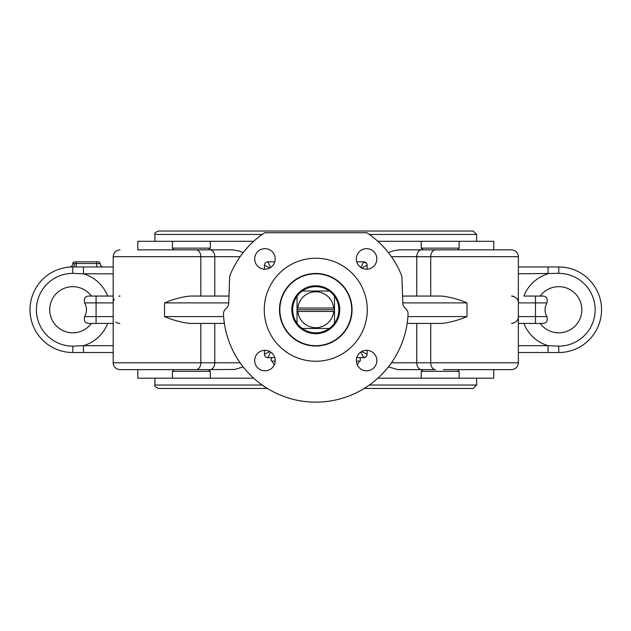 <?xml version="1.0" encoding="UTF-8"?>
<svg xmlns="http://www.w3.org/2000/svg" width="631" height="631" viewBox="0 0 631 631"><rect width="100%" height="100%" fill="white"/><g stroke="black" fill="none" stroke-linecap="round" stroke-linejoin="round"><path stroke-width="0.95" d="M243.148 252.613L238.636 250.901L232.453 249.852L140.847 249.852M137.81 378.19L137.81 369.64L137.81 378.19L253.694 378.19M377.851 378.19L493.742 378.19L493.742 369.64L493.742 378.19M137.81 241.294L137.81 249.852L137.81 241.294L210.32 241.294L210.32 248.141L172.421 248.141L172.421 241.294M172.421 378.19L172.421 371.344L210.32 371.344L210.32 378.19M173.793 369.64L172.421 371.344M421.232 378.19L421.232 371.344L459.131 371.344L459.131 378.19M388.404 366.871L397.53 369.561L423.078 369.64L421.232 371.344M366.13 356.633L363.685 357.659A3.423 3.423 0 0 0 367.108 354.236L366.958 355.253M269.839 351.538L264.436 354.236A3.423 3.423 0 0 0 267.86 357.659L267.15 357.58M265.627 356.83L264.973 356.073M243.148 366.871L234.913 369.45L209.934 369.64A6.846 4.843 -90 0 0 214.769 362.793L113.186 362.793C113.596 366.95 115.875 369.23 120.032 369.64L209.934 369.64M210.32 371.344L208.475 369.64M493.742 241.294L493.742 249.852L493.742 241.294L377.851 241.294M253.694 241.294L210.32 241.294M459.131 241.294L459.131 248.141L421.232 248.141L421.232 241.294M457.751 249.852L459.131 248.141M366.595 370.831A10.27 10.27 0 0 1 357.706 355.434A10.27 10.27 0 0 1 375.484 355.434A10.27 10.27 0 0 1 366.595 370.831M254.687 360.561A10.27 10.27 0 0 1 270.084 351.672A10.27 10.27 0 0 1 270.084 369.458A10.27 10.27 0 0 1 254.687 360.561M264.957 248.653A10.27 10.27 0 0 1 273.846 264.058A10.27 10.27 0 0 1 256.06 264.058A10.27 10.27 0 0 1 264.957 248.653M367.281 309.742A51.505 51.505 0 0 1 290.023 354.354A51.505 51.505 0 0 1 290.023 265.138A51.505 51.505 0 0 1 367.281 309.742M279.841 309.742A35.935 35.935 0 0 0 333.744 340.866A35.935 35.935 0 0 0 333.744 278.626A35.935 35.935 0 0 0 279.841 309.742M376.865 258.923A10.27 10.27 0 0 1 361.46 267.812A10.27 10.27 0 0 1 361.46 250.034A10.27 10.27 0 0 1 376.865 258.923M402.823 303.298A6.846 6.846 0 0 0 405.449 308.456A6.846 6.846 0 0 1 408.076 314.183A92.402 92.402 0 0 1 315.776 402.152A92.402 92.402 0 0 1 223.477 314.183A6.846 6.846 0 0 1 226.103 308.456A6.846 6.846 0 0 0 228.73 303.298L229.676 276.197A92.402 92.402 0 0 1 264.697 232.736L366.856 232.736A92.402 92.402 0 0 1 401.876 276.197L402.823 303.298M76.209 266.96L76.209 263.545L96.74 263.545L96.74 261.833L98.452 261.833L74.497 261.833A1.712 1.712 0 0 0 72.786 263.545L74.497 263.545A3.423 1.712 -90 0 1 72.786 266.96A42.782 42.782 0 0 0 30.004 309.742A42.782 42.782 0 0 0 72.786 352.524L113.186 352.524M69.615 267.079A3.423 3.423 0 0 0 72.786 263.671A3.423 3.423 0 0 1 69.615 267.079L69.804 267.071M558.766 352.524A42.782 42.782 0 0 0 601.54 309.742A42.782 42.782 0 0 0 558.766 266.96A42.782 42.782 0 0 1 601.54 309.742A42.782 42.782 0 0 1 558.766 352.524L558.766 346.127L548.079 345.678L548.079 352.524L518.359 352.524L558.766 352.524A42.782 42.782 0 0 0 601.54 309.742A42.782 42.782 0 0 0 558.766 266.96L518.359 266.96M542.1 296.057L535.474 296.057L542.1 296.057C546.351 295.978 547.96 298.266 546.911 302.904M512.711 323.324A6.846 6.846 0 0 1 511.512 323.435C516.087 322.607 518.374 320.327 518.359 316.588L518.359 302.896C518.366 299.157 516.087 296.878 511.512 296.057A6.846 6.846 0 0 1 513.997 296.523M518.359 302.896L535.474 302.896L535.474 296.057L523.864 296.057A37.489 37.489 0 0 1 548.079 273.807L548.079 266.96M518.359 323.435L535.474 323.435L535.474 316.588L518.359 316.588A6.846 6.846 0 0 1 517.215 320.382M546.911 316.588L535.474 316.588L535.474 302.896L546.911 302.896A13.693 13.693 0 0 0 546.911 316.588C547.96 321.226 546.351 323.506 542.1 323.435L535.474 323.435M89.452 323.435L113.186 323.435L89.452 323.435C85.193 323.506 83.592 321.226 84.641 316.588A13.693 13.693 0 0 0 84.641 302.896L113.186 302.896A6.846 6.846 0 0 1 114.337 299.11M119.843 323.435A6.846 6.846 0 0 1 115.788 321.96M118.833 296.16A6.846 6.846 0 0 1 120.032 296.057M113.186 296.057L89.452 296.057C85.193 295.978 83.592 298.258 84.641 302.904M96.078 323.435L96.078 296.057L107.688 296.057A37.489 37.489 0 0 0 83.473 273.807L113.186 273.807M224.391 323.435L190.136 323.435C181.949 322.607 173.407 320.327 164.525 316.588L223.626 316.588M228.745 302.896L164.525 302.896C173.422 299.157 181.957 296.878 190.136 296.057L228.982 296.057M407.161 323.435L441.416 323.435C449.587 322.607 458.13 320.327 467.027 316.588L407.926 316.588M402.57 296.057L441.416 296.057C449.603 296.878 458.138 299.165 467.027 302.896L467.027 316.588M270.667 352.035L267.86 357.659L274.8 357.659M356.744 357.659L363.685 357.659L360.877 352.035M100.163 263.545A3.423 3.423 0 0 0 103.587 266.96A3.423 3.423 0 0 1 100.163 263.545A1.712 1.712 0 0 0 98.452 261.833A1.712 1.712 0 0 1 100.163 263.545L96.74 263.545L96.74 266.96L113.186 266.96L72.786 266.96A42.782 42.782 0 0 0 30.004 309.742A42.782 42.782 0 0 0 72.786 352.524L72.786 346.127A36.377 36.377 0 0 1 36.401 309.742A36.377 36.377 0 0 1 72.786 273.365L83.473 273.807L83.473 266.96M435.564 249.852A6.846 4.843 90 0 0 430.721 256.699L518.359 256.699C517.956 252.542 515.669 250.255 511.512 249.852L398.981 249.852L393.641 250.688L388.396 252.613M443.348 369.64L511.512 369.64C515.669 369.23 517.956 366.95 518.359 362.793L430.721 362.793A6.846 4.843 90 0 0 435.564 369.64L399.1 369.64M84.641 316.588L113.186 316.588L113.186 256.699C113.596 252.542 115.875 250.255 120.032 249.852C115.875 250.255 113.596 252.542 113.186 256.699L200.824 256.699A6.846 4.843 -90 0 0 195.981 249.852L137.81 249.852M264.436 350.308L264.436 354.236M270.667 267.449L267.86 261.833A3.423 3.423 0 0 0 264.436 265.257L264.436 269.177M264.436 265.257L269.839 267.954M274.8 261.833L267.489 261.849M367.108 269.177L367.108 265.257A3.423 3.423 0 0 0 363.685 261.833L356.744 261.833M367.108 350.308L367.108 354.236L361.705 351.538M366.572 263.411L363.693 261.833L360.877 267.449M361.705 267.954L367.108 265.257M518.359 273.807L558.766 273.365L558.766 266.96M113.186 345.678L83.473 345.678L83.473 352.524M107.688 323.435A37.489 37.489 0 0 1 83.473 345.678L72.786 346.127M208.475 249.852L210.32 248.141M172.421 248.141L173.793 249.852M459.131 371.344L457.751 369.64M421.232 248.141L423.078 249.852M540.191 296.057A23.071 23.071 0 0 1 574.242 292.634A23.071 23.071 0 0 1 574.242 326.85A23.071 23.071 0 0 1 540.191 323.435M91.353 323.435A23.071 23.071 0 0 1 57.311 326.85A23.071 23.071 0 0 1 57.311 292.634A23.071 23.071 0 0 1 91.353 296.057M369.34 234.448L476.626 234.448L473.203 231.033L158.342 231.033L440.69 231.033M476.626 234.448L476.626 241.294M476.626 378.19L476.626 385.036L473.203 388.459L364.174 388.459M262.204 385.036L154.918 385.036C153.996 385.754 155.139 386.898 158.342 388.459L267.37 388.459M304.268 288.73A23.954 23.954 0 0 1 339.723 310.278A23.954 23.954 0 0 1 303.33 330.218A23.954 23.954 0 0 1 304.268 288.73M298.345 277.924A36.275 36.275 0 0 1 352.043 310.562A36.275 36.275 0 0 1 296.933 340.748A36.275 36.275 0 0 1 298.345 277.924M360.262 357.659L360.262 361.082L360.262 357.659M356.341 361.082L360.262 361.082M271.283 357.659L271.283 361.082L275.211 361.082M302.265 328.483A23.102 23.102 0 0 0 334.509 296.231A23.102 23.102 0 0 0 297.035 296.231A23.102 23.102 0 0 0 302.265 328.483L329.287 328.483L302.265 328.483M334.509 323.253L334.509 310.665L333.657 311.454A17.968 17.968 0 0 1 297.887 311.454L297.035 310.665L297.035 323.253L297.035 308.827L297.887 308.031A17.968 17.968 0 0 1 333.657 308.031L334.509 308.827L334.509 296.231L334.509 323.253M329.287 291.009L302.265 291.009L329.287 291.009M297.035 296.231L297.035 308.827L297.035 296.231M297.035 309.742L334.509 309.742M297.887 308.031L333.657 308.031M333.657 311.454L297.887 311.454M301.326 290.631A23.954 23.954 0 0 1 338.484 302.123A23.954 23.954 0 0 1 315.776 333.704A23.954 23.954 0 0 0 339.194 304.694M76.209 261.833L76.209 263.545L72.786 263.545A1.712 1.712 0 0 1 74.497 261.833M164.525 302.896L164.525 316.588M402.807 302.896L467.027 302.896M421.618 249.852A6.846 4.843 90 0 0 416.775 256.699L430.721 256.699L430.721 296.057M391.433 256.699L416.775 256.699L416.775 296.057M430.721 323.435L430.721 362.793L416.775 362.793A6.846 4.843 90 0 0 421.618 369.64M416.775 323.435L416.775 362.793L391.433 362.793M200.824 296.057L200.824 256.699L214.769 256.699A6.846 4.843 -90 0 0 209.934 249.852M214.769 296.057L214.769 256.699L240.111 256.699M195.981 369.64A6.846 4.843 -90 0 0 200.824 362.793L200.824 323.435M240.111 362.793L214.769 362.793L214.769 323.435M523.864 323.435A37.489 37.489 0 0 0 548.079 345.678L518.359 345.678M558.766 273.365A36.377 36.377 0 0 1 595.143 309.742A36.377 36.377 0 0 1 558.766 346.127M72.786 266.96L72.786 273.365M158.342 231.033C155.194 232.476 154.051 233.62 154.918 234.448L262.204 234.448M476.626 385.036L369.34 385.036M511.512 249.852C515.669 250.255 517.956 252.542 518.359 256.699L518.359 362.793C517.956 366.95 515.669 369.23 511.512 369.64M113.186 316.588L113.186 362.793C113.596 366.95 115.875 369.23 120.032 369.64M154.918 234.448L154.918 241.294M154.918 378.19L154.918 385.036M272.237 361.113A9.851 9.851 0 0 0 274.375 364.655M357.178 364.655A9.851 9.851 0 0 0 359.315 361.106"/></g></svg>
